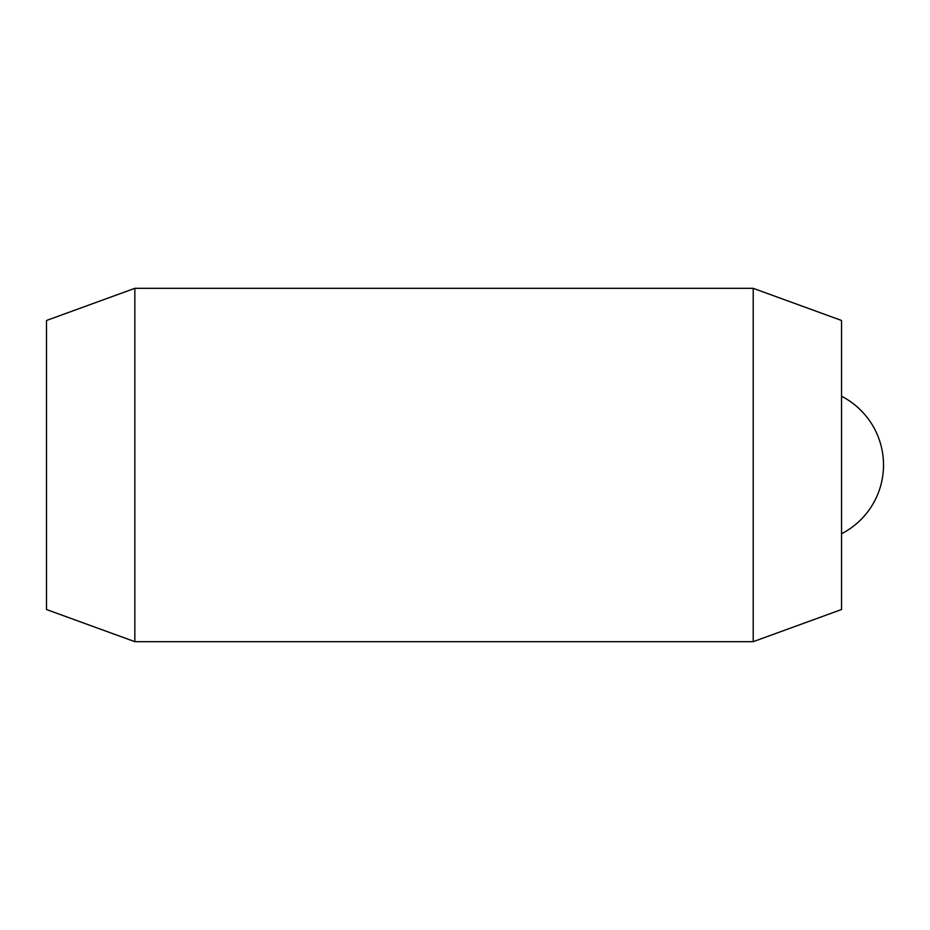 <?xml version="1.0" encoding="UTF-8"?>
<svg xmlns="http://www.w3.org/2000/svg" width="930" height="930" viewBox="0 0 930 930"><rect width="100%" height="100%" fill="white"/><g stroke="black" fill="none" stroke-linecap="round" stroke-linejoin="round"><path stroke-width="1.4" d="M134.838 641.677L46.5 609.522L46.5 320.478L134.838 288.323L134.838 641.677L753.207 641.677L753.207 288.323L841.545 320.478L841.545 609.522L753.207 641.677M134.838 288.323L753.207 288.323M841.545 533.75A77.295 77.295 0 0 0 841.545 396.25"/></g></svg>
